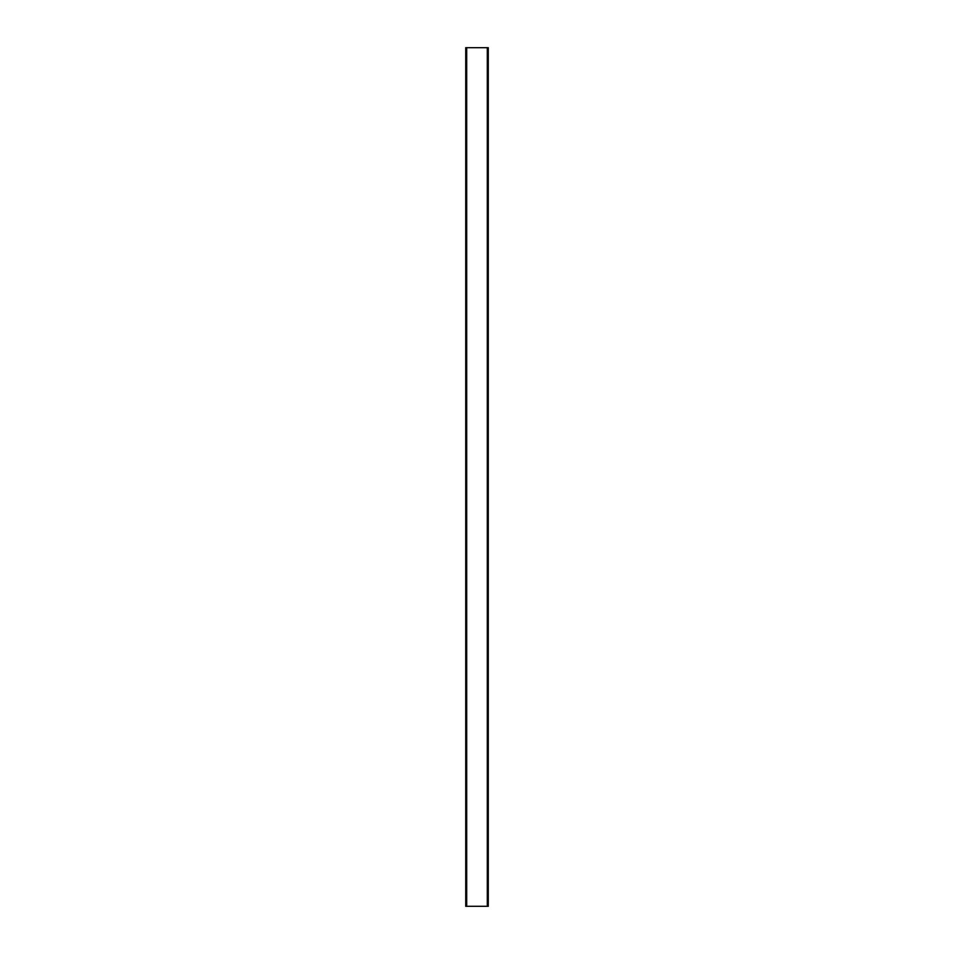 <?xml version="1.0" encoding="UTF-8"?>
<svg xmlns="http://www.w3.org/2000/svg" width="954" height="954" viewBox="0 0 954 954"><rect width="100%" height="100%" fill="white"/><g stroke="black" fill="none" stroke-linecap="round" stroke-linejoin="round"><path stroke-width="1.43" d="M487.303 47.7L488.269 47.7L488.269 906.3L465.731 906.3L465.731 47.7L487.303 47.7L487.303 906.3M466.697 47.7L466.697 906.3"/></g></svg>
